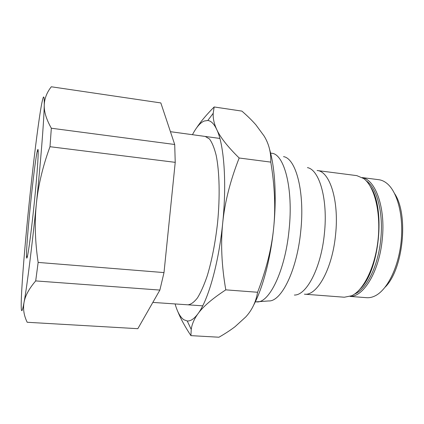 <?xml version="1.0" encoding="UTF-8"?>
<svg xmlns="http://www.w3.org/2000/svg" width="424" height="424" viewBox="0 0 424 424"><rect width="100%" height="100%" fill="white"/><g stroke="black" fill="none" stroke-linecap="round" stroke-linejoin="round"><path stroke-width="0.64" d="M362.25 177.582L378.743 179.697C381.584 180.062 384.298 181.287 386.889 183.38C397.41 191.743 403.781 215.97 401.131 241.611C398.523 267.258 387.366 289.687 375.367 295.74C372.404 297.261 369.495 297.913 366.638 297.69L350.065 296.413M394.739 193.794C408.831 214.963 403.261 269.272 385.167 287.133M356.807 175.626L363.649 178.531C374.35 186.29 380.948 211.852 378.113 239.247C375.33 266.654 363.681 290.345 351.623 295.772L344.33 297.224L304.416 294.171C316.94 296.191 332.384 268.922 335.575 234.647C339.279 200.6 329.708 171.089 317.099 170.512L356.807 175.626M370.825 187.27C385.596 209.382 379.379 270.014 360.421 288.67M271.524 153.239C284.191 153.605 293.509 188.606 289.078 229.824C285.145 271.318 268.821 304.088 256.276 301.835C268.827 304.077 285.145 271.312 289.078 229.824C293.514 188.601 284.186 153.594 271.514 153.239L270.597 153.112M37.773 149.635L37.386 150.79C34.408 161.655 25.811 245.459 26.526 256.706L26.675 257.946C27.369 260.686 30.952 235.468 34.196 203.769C37.45 172.07 39.024 146.889 37.773 149.635M51.331 128.223C46.788 120.146 44.43 113.065 44.255 106.975L44.239 105.221C44.372 97.69 43.974 95.305 43.057 98.055C42.124 100.954 40.879 107.696 39.321 118.28C36.247 139.046 32.41 171.482 29.102 203.785C25.79 236.083 22.981 268.551 21.794 289.348C21.184 299.943 21.052 306.695 21.386 309.599C21.741 312.35 22.626 309.955 24.041 302.407L24.311 300.913C27.12 285.278 32.07 246.005 36.379 203.764C38.271 185.267 42.808 166.245 49.995 146.709L51.331 128.223L174.704 144.489L175.229 162.344L164.003 272.584L159.88 290.069L137.832 328.685L27.194 322.272C23.94 315.631 22.891 309.011 24.041 302.407L24.343 300.971C25.71 294.839 29.495 288.156 35.695 280.916L38.144 262.424L164.003 272.584M38.144 262.424C35.07 241.812 34.482 222.256 36.379 203.764C40.693 161.825 43.773 122.828 44.191 107.055L44.239 105.221C44.441 98.649 46.794 92.501 51.309 86.777L160.834 102.937L174.704 144.489M175.229 162.344L49.995 146.709M159.88 290.069L35.695 280.916M177.73 311.375C180.555 318.493 184.954 326.581 190.922 335.638L191.224 329.448C191.924 324.233 194.166 319.007 197.955 313.771C202.926 306.727 212.207 298.756 225.791 289.852C221.614 265.71 220.591 243.397 222.717 222.902C226.946 182.331 223.989 144.218 216.685 129.394C214.041 123.85 211.073 120.877 207.797 120.485L204.082 121.057C200.128 122.843 196.254 127.396 192.459 134.7M175.101 303.939C177.37 311.99 180.295 317.269 183.878 319.77L187.233 320.968C190.588 321.254 194.16 318.859 197.955 313.771C208.12 300.468 218.704 263.495 222.717 222.902C224.757 202.402 230.237 180.767 239.168 158.004C227.646 146.704 220.151 137.169 216.685 129.394C214.072 123.707 212.912 118.338 213.208 113.282L214.162 106.97C206.615 114.57 200.753 121.55 196.572 127.905M214.162 106.97L241.897 111.104C247.42 115.916 252.073 120.48 255.858 124.799L264.131 136.046C268.874 143.821 271.095 152.508 270.788 162.111C274.768 186.147 275.717 208.152 273.634 228.133C271.673 248.125 266.325 269.5 257.596 292.258C255.953 301.899 252.02 310.114 245.798 316.898L235.06 326.687C230.55 330.132 225.181 333.64 218.948 337.223L190.922 335.638M253.732 304.983C262.79 288.013 270.581 258.757 273.634 228.133C276.761 197.727 275.033 167.814 269.632 149.518M187.954 304.819C191.001 304.469 194.187 302.132 197.52 297.802C200.875 292.316 204.114 284.986 207.246 275.817C211.857 260.49 215.302 242.809 217.576 222.786C220.114 196.572 219.489 171.561 216.161 155.295C214.3 147.902 212.064 142.459 209.445 138.95L205.227 136.443M270.788 162.111L239.168 158.004M257.596 292.258L225.791 289.852M362.403 177.677C375.701 179.967 385.681 207.993 382.247 239.443C379.321 271.116 363.787 296.827 350.235 296.349M366.14 180.746C376.819 187.562 383.614 212.636 380.757 239.295C378.224 266.15 366.421 289.581 354.512 294.108M307.426 167.618C319.42 169.674 328.075 199.534 324.402 233.492C321.191 267.682 306.584 295.48 294.357 295.046M283.518 156.631C295.984 158.369 304.951 192.077 300.759 231.032C297.049 270.247 281.34 301.793 268.715 300.945L256.356 301.84M255.354 301.766L256.276 301.835M219.876 138.447L170.427 131.684M38.213 151.766L37.386 150.79M27.528 255.916L26.526 256.706M202.709 305.831L152.836 302.413M187.233 320.968L191.224 329.448M207.797 120.485L213.208 113.282"/></g></svg>
